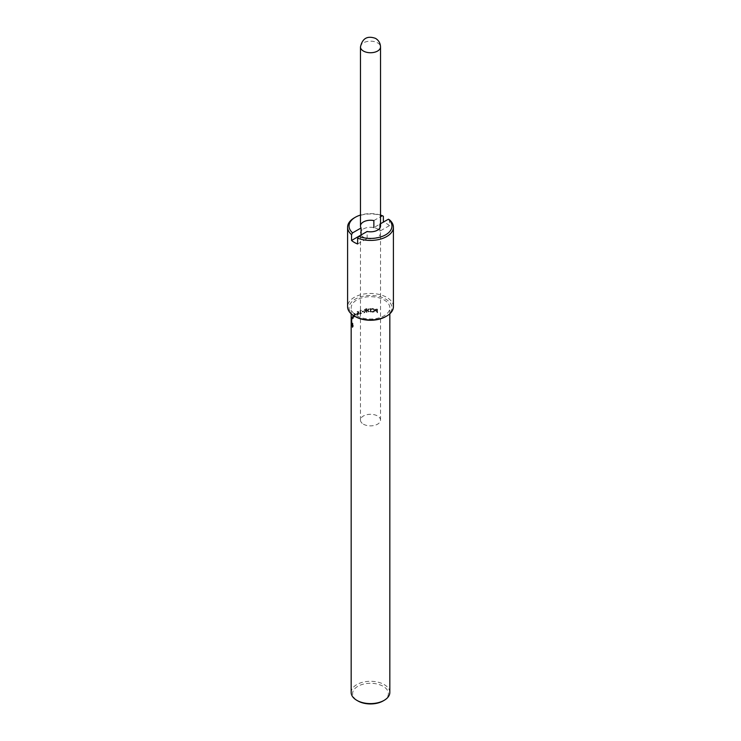 <?xml version="1.0" encoding="UTF-8"?>
<svg xmlns="http://www.w3.org/2000/svg" width="741" height="741" viewBox="0 0 741 741"><rect width="100%" height="100%" fill="white"/><g stroke="black" fill="none" stroke-linecap="round" stroke-linejoin="round"><path stroke-width="0.56" stroke-dasharray="3.71 2.78" d="M352.716 326.753L352.503 323.91L352.457 326.818M352.716 323.882L352.234 323.965M352.364 323.428L353.244 326.04L352.716 327.142L352.457 323.558M351.966 324.984L351.836 322.122L351.864 324.993M351.716 325.66L351.836 321.733L351.827 325.364M351.419 322.807L351.558 321.77M351.503 320.686L351.503 321.112A19.044 10.995 180 0 1 351.669 320.186L351.669 319.76A19.044 10.995 0 0 0 351.503 320.686L351.215 321.094A19.331 11.161 180 0 1 351.382 320.168L351.382 319.741A19.331 11.161 0 0 0 351.215 320.668M352.031 320.149L351.753 317.241L352.031 320.149M352.031 316.889L352.031 320.547L352.031 316.889L351.466 319.445L351.753 320.501L352.031 316.889M355.643 314.517L355.643 314.944A19.044 10.995 180 0 1 356.699 314.249L356.699 313.823A19.044 10.995 0 0 0 355.643 314.517L355.421 314.842A19.331 11.161 180 0 1 356.486 314.128L356.486 313.702A19.331 11.161 0 0 0 355.421 314.416M357.634 313.304L358.616 312.887L357.986 314.545L357.44 313.184L358.44 312.767L357.801 314.416L357.44 313.184M357.986 314.545L357.227 313.915L357.986 314.545M357.338 313.165L357.005 314.24L357.986 314.925L359.079 312.804L358.449 311.303L357.069 311.59L358.44 312.424L357.134 313.045L357.097 314.842L358.533 314.128L358.903 312.674L358.533 311.368L357.273 312.156A19.044 10.995 180 0 1 357.282 312.146L358.616 312.554L357.134 313.045M357.671 311.85L358.616 312.554L357.671 311.85M357.301 314.971L357.986 314.925L357.005 314.24M362.21 311.498L362.21 311.924A19.044 10.995 180 0 1 363.674 311.553L363.674 311.127A19.044 10.995 0 0 0 362.21 311.498L362.08 311.776A19.331 11.161 180 0 1 363.572 311.396L363.572 310.97A19.331 11.161 0 0 0 362.08 311.35M365.239 309.59L365.887 309.368A19.044 10.995 180 0 1 366.425 309.293L366.425 310.618A19.044 10.995 0 0 0 365.943 310.683L364.98 310.099L365.813 309.21A19.331 11.161 180 0 1 366.369 309.136L366.369 310.451A19.331 11.161 0 0 0 365.878 310.516L365.128 310.451L365.156 309.432M365.211 310.609L364.896 309.942L365.211 310.609M365.257 311.044L363.831 312.841A19.044 10.995 180 0 1 364.516 312.702L365.804 311.09A19.044 10.995 180 0 1 366.425 311.007L366.425 312.396A19.044 10.995 180 0 1 366.98 312.332L366.98 308.83A19.044 10.995 0 0 0 365.915 308.96L364.878 309.312L364.424 310.164L365.257 311.044L363.729 312.683A19.331 11.161 180 0 1 364.424 312.545L365.73 310.933A19.331 11.161 180 0 1 366.369 310.84L366.369 312.239A19.331 11.161 180 0 1 366.925 312.174L366.925 308.664A19.331 11.161 0 0 0 365.841 308.802L364.331 310.007L365.257 311.044M368.796 309.293L369.916 309.043A19.044 10.995 180 0 1 370.343 309.043L370.343 311.739A19.044 10.995 0 0 0 369.916 311.748L368.749 311.553L368.157 310.47L368.777 309.127L369.907 308.886A19.331 11.161 180 0 1 370.343 308.877L370.343 311.572A19.331 11.161 0 0 0 369.907 311.581L368.722 311.387L368.129 310.303L368.777 309.127M368.749 311.553L368.129 310.303L368.749 311.553M368.434 308.978L367.638 310.961L367.536 310.359L368.407 311.766L369.926 311.989A19.331 11.161 180 0 1 370.908 311.98L370.908 308.478A19.331 11.161 0 0 0 369.935 308.478L368.397 308.821L367.536 310.359L368.434 311.924L369.935 312.146A19.044 10.995 180 0 1 370.908 312.146L370.908 308.636A19.044 10.995 0 0 0 369.944 308.645L368.397 308.821M376.919 309.682L376.919 311.081A19.044 10.995 0 0 0 376.558 311.007L375.465 310.09L376.474 309.599A19.044 10.995 180 0 1 376.919 309.682L377.012 310.924A19.331 11.161 0 0 0 376.65 310.85L375.539 309.933L376.567 309.442A19.331 11.161 180 0 1 377.012 309.525M375.465 310.09L375.835 309.442L375.465 310.09M375.381 309.229L375.252 310.822L376.465 311.387A19.044 10.995 180 0 1 376.919 311.479L376.919 312.785A19.044 10.995 180 0 1 377.447 312.906L377.447 309.395A19.044 10.995 0 0 0 376.447 309.192L374.89 309.988L376.558 311.239A19.331 11.161 180 0 1 377.012 311.322L377.012 312.628A19.331 11.161 180 0 1 377.549 312.748L377.549 309.238A19.331 11.161 0 0 0 376.53 309.034L374.965 309.831L375.381 309.229M371.991 312.137L374.085 311.942L374.603 310.655L374.094 309.256L372.732 308.654L371.426 308.886L371.426 309.451A19.044 10.995 180 0 1 371.473 309.451L372.732 309.053L374.029 310.581L373.649 311.609L371.473 311.359A19.044 10.995 0 0 0 371.426 311.359L371.991 312.137L374.14 311.785L374.668 310.488L374.14 309.09L372.769 308.488L371.445 308.719L371.445 309.284A19.331 11.161 180 0 1 371.491 309.284L372.769 308.886L374.085 310.423L373.696 311.442L371.482 311.201A19.331 11.161 0 0 0 371.445 311.201L372.01 311.97M374.029 310.581L373.649 311.609L374.029 310.581M374.085 311.942L374.668 310.488L374.085 311.942M359.654 313.749L359.654 314.101A19.044 10.995 180 0 1 361.413 313.48L361.413 313.119A19.044 10.995 0 0 0 360.747 313.341L360.747 310.988A19.044 10.995 180 0 1 361.413 310.766L360.654 310.21A19.044 10.995 0 0 0 360.274 310.349L360.274 313.508A19.044 10.995 0 0 0 359.654 313.749L359.487 313.971A19.331 11.161 180 0 1 361.275 313.332L361.275 312.971A19.331 11.161 0 0 0 360.598 313.202L360.598 310.85A19.331 11.161 180 0 1 361.275 310.627L360.506 310.071A19.331 11.161 0 0 0 360.126 310.201L360.126 313.369A19.331 11.161 0 0 0 359.487 313.61M361.413 310.451L360.506 310.071L361.413 310.451M354.559 316.805L354.226 314.601L354.911 314.008L354.995 314.999L354.559 316.805L353.985 316.657L354.318 313.841L354.68 316.036L353.985 316.657L354.559 316.805M354.559 313.545L353.865 316.036L354.559 317.194L355.337 314.74L354.559 313.545L353.614 315.962L354.318 317.111L355.115 314.638L354.318 313.452L355.013 313.387L354.559 313.545M353.179 316.37L353.059 315.49L352.92 316.305M352.938 316.907L352.781 316.426M352.938 317.361L353.049 318.463L352.67 317.296M353.049 318.463L352.484 318.167L353.049 318.463M353.188 316.815L353.392 317.305L353.188 316.815M352.549 318.5L353.049 318.815L353.652 317.046L353.049 315.147L352.549 318.5L353.049 318.815L353.401 316.972L352.79 315.082L352.549 318.5M353.605 315.407L352.79 315.082L353.605 315.407M351.54 323.78L351.54 324.141A19.044 10.995 180 0 1 351.456 323.141A19.044 10.995 180 0 1 351.466 322.946L351.466 322.585A19.044 10.995 0 0 0 351.456 322.78A19.044 10.995 0 0 0 351.466 323.03L351.466 320.677A19.044 10.995 180 0 1 351.456 320.427A19.044 10.995 180 0 1 351.466 320.242L351.466 319.917A19.044 10.995 0 0 0 351.484 320.186L351.484 323.345A19.044 10.995 0 0 0 351.54 323.78L351.253 323.789M356.838 315.749A19.331 11.161 0 0 0 377.901 318.167A19.331 11.161 0 0 0 389.831 307.858A19.331 11.161 0 0 0 370.5 296.706A19.331 11.161 0 0 0 351.169 307.858A19.331 11.161 0 0 0 356.838 315.749M389.831 692.446A19.331 11.161 0 0 0 370.5 681.294A19.331 11.161 0 0 0 351.169 692.446M357.625 243.984L367.138 238.5A10.022 5.789 0 0 1 363.414 237.139A10.022 5.789 0 0 1 361.062 234.99L358.663 236.379M389.451 225.616A22.906 13.227 180 0 0 383.375 222.105L373.862 227.598A10.022 5.789 0 0 1 379.938 231.109L389.451 225.616L389.451 219.771M373.862 220.586L380.522 216.743M367.138 238.5L367.138 231.488M379.938 227.978L379.938 231.109M380.522 223.754L379.938 224.088M393.406 306.691A22.906 13.227 0 0 0 370.5 293.464A22.906 13.227 0 0 0 347.594 306.691M383.375 216.261A22.906 13.227 0 0 0 354.3 217.854M380.522 215.066A21.47 12.402 0 0 0 360.478 215.066M383.153 700.921A17.895 10.328 0 0 0 383.153 686.314A17.895 10.328 0 0 0 357.847 686.314A17.895 10.328 0 0 0 357.847 700.921M385.681 316.629A21.47 12.402 0 0 0 385.681 299.095A21.47 12.402 0 0 0 355.319 299.095A21.47 12.402 0 0 0 355.319 316.629M363.414 424.176A10.022 5.789 0 0 0 374.335 425.427A10.022 5.789 0 0 0 380.522 420.082A10.022 5.789 0 0 0 370.5 414.293A10.022 5.789 0 0 0 360.478 420.082A10.022 5.789 0 0 0 363.414 424.176M363.414 228.96A10.022 5.789 180 0 1 374.335 227.7A10.022 5.789 180 0 1 380.522 233.044A10.022 5.789 180 0 1 370.5 238.834A10.022 5.789 180 0 1 360.478 233.044A10.022 5.789 180 0 1 363.414 228.96M360.478 46.952A10.022 5.789 180 0 1 363.414 42.858A10.022 5.789 180 0 1 374.335 41.607A10.022 5.789 180 0 1 380.522 46.952M389.831 313.795L389.831 307.858M351.169 313.795L351.169 307.858M380.522 420.082L380.522 233.044M360.478 420.082L360.478 233.044"/><path stroke-width="1.11" d="M352.457 326.818L352.234 323.965L352.457 326.818L353.012 325.734M352.281 324.586L352.716 323.493M352.457 323.558L352.985 326.105L352.457 327.207L352.197 323.326M351.558 325.03L351.438 322.159L351.864 324.993M351.614 322.789L351.836 321.733M351.558 321.77L351.558 325.419L351.419 321.52M351.178 319.917L351.178 319.936A19.331 11.161 0 0 0 351.197 320.195L351.197 323.354A19.331 11.161 0 0 0 351.253 323.789L351.253 324.15A19.331 11.161 180 0 1 351.169 323.141A19.331 11.161 180 0 1 351.178 322.956M351.178 322.585A19.331 11.161 0 0 0 351.169 322.78A19.331 11.161 0 0 0 351.178 323.039L351.178 320.686A19.331 11.161 180 0 1 351.169 320.427A19.331 11.161 180 0 1 351.178 320.232L351.466 320.186M351.169 323.141L351.169 692.446A19.331 11.161 0 0 0 356.838 700.338A19.331 11.161 0 0 0 384.162 700.338A19.331 11.161 0 0 0 389.831 692.446L389.831 313.795M357.847 700.921L356.838 700.338L357.847 700.921A17.895 10.328 0 0 0 383.153 700.921L384.162 700.338M380.522 46.952A10.022 5.789 180 0 1 374.335 52.296A10.022 5.789 180 0 1 363.414 51.046A10.022 5.789 180 0 1 360.478 46.952C362.358 38.337 367.369 35.485 375.511 38.375C378.697 40.301 380.374 43.163 380.522 46.952L380.522 226.033A10.022 5.789 0 0 1 367.138 231.488L351.549 240.482L351.549 234.638L352.586 232.869L361.062 227.978L361.062 234.99M373.862 227.598L373.862 220.586A10.022 5.789 0 0 0 360.478 226.033A10.022 5.789 0 0 0 361.062 227.978M380.522 216.743L382.337 215.696L383.375 216.261L383.375 222.105M357.625 238.139A22.906 13.227 0 0 0 381.217 238.889A22.906 13.227 0 0 0 393.406 227.2A22.906 13.227 0 0 0 389.451 219.771L388.414 219.197A21.47 12.402 0 0 1 385.681 234.804A21.47 12.402 0 0 1 358.663 236.379L357.625 238.139L357.625 243.984A22.906 13.227 180 0 1 354.3 242.4A22.906 13.227 180 0 1 351.549 240.482M380.522 226.033A10.022 5.789 0 0 0 379.938 224.088L379.938 227.978M388.414 219.197L380.522 223.754M360.478 215.066A21.47 12.402 0 0 0 355.319 217.27L354.3 217.854A22.906 13.227 0 0 0 347.594 227.2L347.594 306.691A22.906 13.227 0 0 0 354.3 316.046A22.906 13.227 0 0 0 386.7 316.046A22.906 13.227 0 0 0 393.406 306.691L393.406 227.2M355.319 316.629L354.3 316.046L355.319 316.629A21.47 12.402 0 0 0 385.681 316.629L386.7 316.046M347.594 227.2A22.906 13.227 0 0 0 351.549 234.638M382.337 215.696A21.47 12.402 0 0 0 380.522 215.066M355.319 217.27A21.47 12.402 0 0 0 352.586 232.869M351.169 322.78L351.169 320.427M351.169 320.093L351.169 313.795M360.478 46.952L360.478 226.033"/></g></svg>
